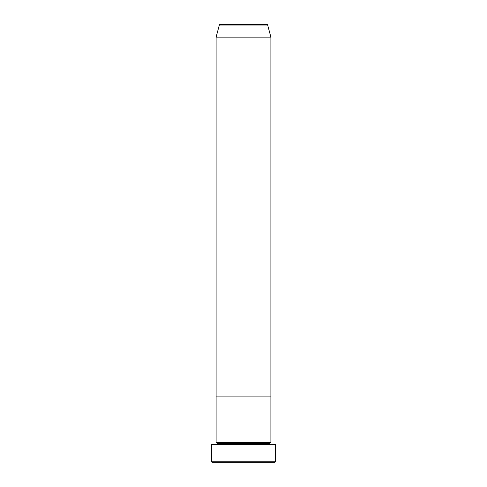 <?xml version="1.0" encoding="UTF-8"?>
<svg xmlns="http://www.w3.org/2000/svg" width="487" height="487" viewBox="0 0 487 487"><rect width="100%" height="100%" fill="white"/><g stroke="black" fill="none" stroke-linecap="round" stroke-linejoin="round"><path stroke-width="0.73" d="M211.541 461.737L212.454 462.65L274.546 462.65L275.459 461.737L211.541 461.737L275.459 461.737L275.459 444.387L211.541 444.387L211.541 461.737L211.541 444.387L275.459 444.387L275.459 461.737L274.546 462.65L212.454 462.65L211.541 461.737M217.019 443.474A0.913 0.913 0 0 1 216.106 444.387A0.913 0.913 0 0 0 217.019 443.474A0.913 0.913 0 0 0 216.106 442.561A0.913 0.913 0 0 1 217.019 443.474L269.981 443.474A0.913 0.913 0 0 1 270.894 442.561L270.894 396.905L216.106 396.905L216.106 442.561L270.894 442.561A0.913 0.913 0 0 0 269.981 443.474L217.019 443.474M270.894 444.387A0.913 0.913 0 0 1 269.981 443.474A0.913 0.913 0 0 0 270.894 444.387M216.106 396.905L270.894 396.905L270.894 442.561L216.106 442.561L216.106 396.905L270.894 396.905L270.894 37.134L267.649 25.026A0.913 0.913 0 0 0 266.766 24.35L220.234 24.35A0.913 0.913 0 0 0 219.351 25.026L267.649 25.026L219.351 25.026L216.106 37.134L270.894 37.134L216.106 37.134L216.106 396.905L270.894 396.905L270.894 37.134L267.649 25.026A0.913 0.913 0 0 0 266.766 24.35L220.234 24.35A0.913 0.913 0 0 0 219.351 25.026L216.106 37.134L216.106 396.905"/></g></svg>
